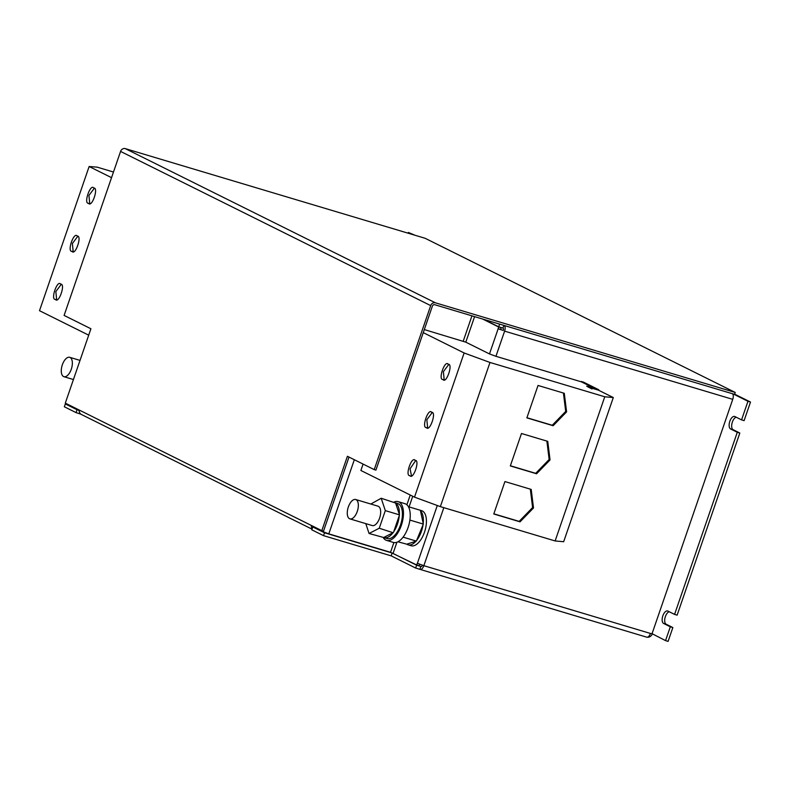 <?xml version="1.0" encoding="UTF-8"?>
<svg xmlns="http://www.w3.org/2000/svg" width="790" height="790" viewBox="0 0 790 790"><rect width="100%" height="100%" fill="white"/><g stroke="black" fill="none" stroke-linecap="round" stroke-linejoin="round"><path stroke-width="1.19" d="M55.428 299.41C58.736 304.229 65.856 283.551 60.672 284.153C57.364 279.324 50.244 300.002 55.428 299.41L55.734 299.529M88.51 203.287C91.818 208.116 98.938 187.437 93.763 188.03C90.455 183.211 83.335 203.889 88.51 203.287L88.826 203.415M71.969 251.348C75.277 256.167 82.397 235.489 77.223 236.092C73.905 231.273 66.794 251.951 71.969 251.348L72.275 251.467M448.216 364.259C444.898 359.44 437.779 380.118 442.963 379.516C446.271 384.335 453.391 363.657 448.216 364.259L447.9 364.141M448.69 364.585L443.378 371.675L444.178 379.694M415.125 460.373C411.817 455.553 404.697 476.232 409.872 475.629C413.18 480.448 420.3 459.77 415.125 460.373L414.819 460.254M415.599 460.698L410.05 468.816L411.56 476.133M431.666 412.321C428.358 407.492 421.238 428.17 426.412 427.578C429.73 432.397 436.85 411.718 431.666 412.321L431.36 412.192M432.15 412.647L426.837 419.737L427.627 427.755M66.439 376.247A10.112 4.938 106.6 0 1 63.921 376.692A10.112 4.938 106.6 0 1 61.531 367.943A10.112 4.938 106.6 0 1 67.199 357.761A10.112 4.938 106.6 0 1 69.718 357.317A10.112 4.938 106.6 0 1 72.097 366.066A10.112 4.938 106.6 0 1 66.439 376.247M357.969 502.331A10.112 4.938 106.6 0 1 356.359 513.628A10.112 4.938 106.6 0 1 349.911 518.882A10.112 4.938 106.6 0 1 347.64 516.058A10.112 4.938 106.6 0 1 349.249 504.761A10.112 4.938 106.6 0 1 355.707 499.507A10.112 4.938 106.6 0 1 357.969 502.331M349.911 518.882L372.228 525.557A10.112 4.938 -73.4 0 0 378.687 520.304A10.112 4.938 -73.4 0 0 380.296 509.007A10.112 4.938 -73.4 0 0 378.025 506.183L355.707 499.507M409.882 520.077L423.331 524.096L420.339 510.281L421.633 510.676A18.298 8.937 106.6 0 1 426.383 522.773A18.298 8.937 106.6 0 1 419.964 540.943A18.298 8.937 106.6 0 1 411.146 545.742L408.104 544.833A18.298 8.937 106.6 0 1 406.781 544.182L397.923 541.792M423.331 524.096L423.035 524.807A18.298 8.937 106.6 0 1 416.923 540.034A18.298 8.937 106.6 0 1 416.636 540.399L415.925 541.249A18.298 8.937 106.6 0 1 408.104 544.833M369.068 533.487L379.249 528.233L393.025 532.697A18.298 8.937 106.6 0 1 387.851 537.259A18.298 8.937 106.6 0 1 384.088 537.654A18.298 8.937 106.6 0 1 383.693 537.516L369.068 533.487L365.78 523.632M395.523 502.865L397.627 503.487A18.298 8.937 106.6 0 1 401.814 520.047A18.298 8.937 106.6 0 1 390.892 538.168A18.298 8.937 106.6 0 1 387.14 538.563L384.088 537.654M370.836 504.03L381.195 498.253L395.573 503.023A18.298 8.937 106.6 0 1 399.345 514.339L399.266 515.603A18.298 8.937 106.6 0 1 393.706 531.739L399.266 515.603M383.318 537.704A20.224 9.875 -73.4 0 0 386.587 540.399A20.224 9.875 -73.4 0 0 392.077 539.224A20.224 9.875 -73.4 0 0 403.009 518.754A20.224 9.875 -73.4 0 0 398.17 501.65A20.224 9.875 -73.4 0 0 394.013 502.085M386.587 540.399L393.351 542.424A20.224 9.875 -73.4 0 0 410.138 517.756A20.224 9.875 -73.4 0 0 404.934 503.674L398.17 501.65M113.484 172.032L97.111 167.134L89.132 166.522L111.538 177.661M590.644 387.86L598.395 390.142L613.297 397.548L563.665 541.723L555.133 540.952L604.765 396.778L489.988 362.462L464.135 352.972L423.252 332.639M555.133 540.952L440.356 506.637L489.988 362.462M532.45 401.656L526.871 417.871L553.128 425.721L566.598 411.867L564.287 393.301L538.03 385.451L532.45 401.656M499.359 497.779L493.78 513.984L520.037 521.835L533.507 507.98L531.206 489.415L504.938 481.564L499.359 497.779M515.9 449.717L510.32 465.922L536.588 473.773L550.047 459.928L547.746 441.353L521.489 433.503L515.9 449.717M594.702 388.473L581.351 381.837L495.942 356.31L489.484 353.93L465.804 342.159L474.593 316.632M581.351 381.837L583.168 381.965L598.79 389.776L588.599 386.833L591.977 388.966L587.681 386.794M646.585 637.105A5.056 2.469 -73.4 0 0 646.773 637.184A5.056 2.469 -73.4 0 0 650.456 633.452L652.046 633.718L732.745 399.345A5.056 2.469 -73.4 0 0 732.547 393.756M499.645 324.117L498.717 326.803L503.033 328.117A2.024 0.988 106.6 0 1 503.269 330.467L498.154 328.759L498.658 327.001L482.66 319.041M503.269 330.467L500.603 329.469L501.196 327.751L500.129 327.228M424.309 329.578L465.804 342.159M393.884 542.552L390.527 552.309L328.798 533.852L322.34 531.482L311.329 525.449M670.315 626.796L672.853 627.556L668.093 641.381L665.555 640.621L670.315 626.796L663.61 623.458A6.577 3.209 -73.4 0 1 662.761 616.082A6.577 3.209 -73.4 0 1 667.629 610.966A6.577 3.209 -73.4 0 1 667.886 611.065L674.581 614.403L737.297 432.278L739.825 433.038L677.119 615.153L674.581 614.403M747.962 401.29L750.5 402.051L744.101 420.645L741.563 419.885L747.962 401.29L733.219 393.963L434.737 304.713A2.024 1.758 116.4 0 0 432.387 306.115L375.912 470.119L374.223 469.615L430.698 305.612L120.574 151.423L64.109 315.427L90.919 328.759L65.303 403.127L321.807 530.653L347.412 456.284L374.223 469.615M415.017 235.252L408.351 232.438L408.094 233.188M390.527 552.309L416.705 564.988L417.298 563.27L423.845 565.689A5.056 2.469 106.6 0 1 420.162 569.422A5.056 2.469 106.6 0 1 419.974 569.353L415.659 568.04L391.168 555.864L323.525 535.64L311.813 529.823L312.8 526.96L313.926 527.295M78.161 410.079L77.035 409.743L76.057 412.607L80.896 414.177M76.057 412.607L64.346 406.781L65.333 403.927L67.081 404.45M77.035 409.743L65.333 403.927M422.423 565.245A2.024 0.988 106.6 0 1 421.031 566.519A2.024 0.988 106.6 0 1 420.961 566.489L416.636 565.186L392.156 553.01L324.512 532.776L312.8 526.96M415.659 568.04L416.636 565.186M391.168 555.864L392.156 553.01M323.525 535.64L324.512 532.776M419.885 569.304L420.873 566.45M665.555 640.621L652.056 633.689M120.574 151.423A4.049 3.516 -63.6 0 1 125.274 148.619L425.109 238.274L735.223 392.452L734.572 394.368L733.219 393.963M750.5 402.051L734.641 394.161M412.489 234.502L408.351 232.438M669.209 611.727A6.577 3.209 -73.4 0 0 665.032 617.76A6.577 3.209 -73.4 0 0 666.148 624.219L672.853 627.556M736.181 417.209A6.577 3.209 -73.4 0 0 732.014 423.243A6.577 3.209 -73.4 0 0 733.13 429.701L739.825 433.038M737.297 432.278L730.592 428.95A6.577 3.209 -73.4 0 1 729.733 421.564A6.577 3.209 -73.4 0 1 734.611 416.449A6.577 3.209 -73.4 0 1 734.858 416.547L741.563 419.885M652.293 634.024A5.056 4.394 -63.6 0 1 647.168 637.234M416.705 564.988L419.243 565.749L419.737 564.297M501.196 327.751L498.658 327.001M500.603 329.469L498.065 328.709M79.198 410.04A5.056 4.394 116.4 0 0 81.459 414.513L312.04 529.162M312.198 528.707A5.056 4.394 -63.6 0 1 311.359 526.021M504.415 325.549A5.056 2.469 106.6 0 1 504.613 331.129L495.942 356.31M503.872 325.381L502.944 328.067M483.786 319.377L498.717 326.803M67.209 404.075L67.634 404.845L78.802 410.395L78.96 409.921M321.807 530.653L323.495 531.157L349.002 457.074M735.223 392.452L435.389 302.807A4.049 3.516 116.4 0 0 430.698 305.612M89.132 166.522L39.5 310.697L88.707 335.167M581.48 381.461L596.875 389.115L586.694 386.182L592.105 388.581M613.297 397.548L604.765 396.778M440.356 506.637L414.503 497.137L360.882 470.485L363.084 464.076M414.503 497.137L464.135 352.972M413.071 362.205L416.883 351.135M379.97 458.328L383.792 447.239M396.521 410.267L400.342 399.187M403.078 537.141L416.34 541.111M415.925 541.249L406.781 544.182M423.035 524.807L416.636 540.399M408.41 506.716L420.339 510.281M393.45 532.48L393.706 531.739M393.025 532.697L383.693 537.516M379.249 528.233L385.313 510.617L399.513 514.863M381.195 498.253L385.313 510.617M395.573 503.023L399.345 514.339M420.458 510.854A18.298 8.937 106.6 0 1 423.203 523.513M546.877 441.097L549.159 459.484L535.689 473.329L536.588 473.773M535.689 473.329L510.38 465.764M549.159 459.484L550.047 459.928M530.327 489.158L532.608 507.536L519.149 521.39L520.037 521.835M519.149 521.39L493.839 513.826M532.608 507.536L533.507 507.98M563.418 393.035L565.699 411.422L552.24 425.277L553.128 425.721M552.24 425.277L526.92 417.713M565.699 411.422L566.598 411.867M77.697 236.417L72.384 243.508L73.184 251.526M94.237 188.366L88.924 195.456L89.724 203.474M61.156 284.479L55.843 291.569L56.633 299.588M443.822 507.674L423.845 565.689L650.456 633.452M732.745 399.345L504.613 331.129M498.154 328.759L489.484 353.93M471.946 315.842L463.216 341.211M354.325 459.721L328.798 533.852M410.247 495.024L406.89 504.78M437.295 505.511L417.387 563.319M393.114 553.257L396.906 542.236M409.072 506.913L412.736 496.258M322.547 530.88L322.34 531.482M733.13 429.701L730.592 428.95M666.148 624.219L663.61 623.458M125.274 148.619L435.389 302.807M63.921 376.692L73.431 379.536M646.773 637.184L420.162 569.422M69.718 357.317L80.017 360.398"/></g></svg>
